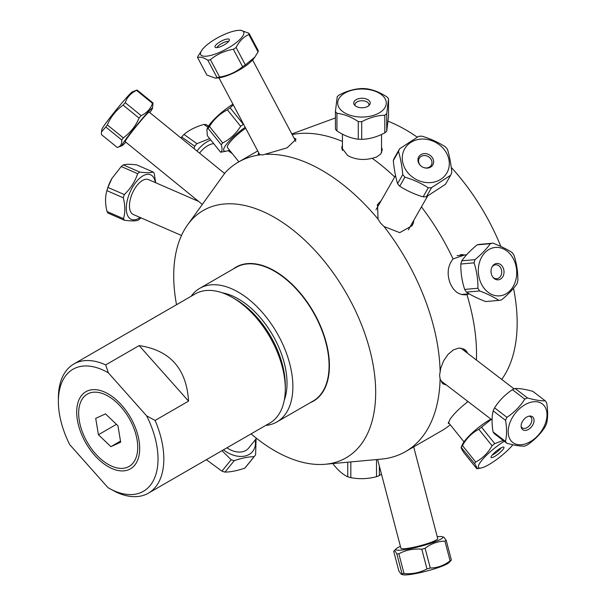 <?xml version="1.0" encoding="UTF-8"?>
<svg xmlns="http://www.w3.org/2000/svg" width="605" height="605" viewBox="0 0 605 605"><rect width="100%" height="100%" fill="white"/><g stroke="black" fill="none" stroke-linecap="round" stroke-linejoin="round"><path stroke-width="0.91" d="M199.763 288.328L235.958 267.433A77.145 44.536 60 0 1 295.406 288.093A77.145 44.536 60 0 1 329.075 365.73A77.145 44.536 60 0 1 313.103 401.047L276.909 421.942A77.145 44.536 -120 0 0 292.88 386.625A77.145 44.536 -120 0 0 259.212 308.996A77.145 44.536 -120 0 0 199.763 288.328A77.145 44.536 -120 0 0 191.172 296.253M265.746 425.413A77.145 44.536 -120 0 0 276.909 421.942M222.216 292.79A68.841 39.748 60 0 1 287.012 383.237A68.841 39.748 60 0 1 284.267 400.26M449.341 423.621L448.29 423.432L450.014 419.341C453.795 413.941 459.422 408.314 466.916 402.454L467.922 401.493M382.216 150.29A20.245 11.692 0 0 0 381.521 147.529M342.438 147.529A20.245 11.692 0 0 0 341.893 149.11M381.521 147.091L382.224 150.017L380.772 153.98L376.537 157.043L372.188 158.313C363.257 160.461 355.082 159.538 347.663 155.546L341.727 147.779L342.438 144.981M294.045 138.159L296.011 139.279A20.245 5.861 -27.9 0 0 294.068 138.205M296.011 139.279L287.103 147.839L262.54 154.978L258.146 154.283L258.774 152.899M441.748 382.708A20.245 13.204 127.5 0 0 444.441 383.502M467.597 353.282A20.245 13.204 127.5 0 0 464.935 349.72M446.46 385.045L442.86 383.812L440.115 379.063L439.593 375.236L440.712 368.301L443.548 360.981L447.98 354.447L453.432 349.879L459.066 348.026L464.035 349.108L467.635 353.32M251.09 433.876A142.81 82.454 -120 0 0 325.324 464.254A142.81 82.454 -120 0 0 375.682 392.441A142.81 82.454 -120 0 0 300.912 236.661A142.81 82.454 -120 0 0 187.323 225.241A142.81 82.454 -120 0 0 176.516 304.716M310.206 402.711A77.387 44.679 -120 0 0 329.423 365.73A77.387 44.679 -120 0 0 293.622 285.772A77.387 44.679 -120 0 0 233.069 269.096M259.893 154.872A167.139 96.497 -120 0 0 238.408 162.095A167.139 96.497 -120 0 0 225.181 172.652L187.323 225.241M380.575 459.195L384.054 458.817A167.139 96.497 -120 0 0 405.547 451.595A167.139 96.497 -120 0 0 440.115 379.063M440.115 371.031A167.139 96.497 -120 0 0 384.054 226.557L380.575 223.124L378.034 219.063A167.139 96.497 -120 0 0 265.92 154.335M342.438 141.434A167.139 96.497 -120 0 0 292.147 134.575M405.547 451.595L441.915 430.601A167.139 96.497 -120 0 0 449.802 425.088A167.139 96.497 -120 0 0 450.226 424.725M466.916 402.454A167.139 96.497 -120 0 0 467.506 401.175M476.415 360.043A167.139 96.497 -120 0 0 476.528 354.084A167.139 96.497 -120 0 0 476.475 350.038A167.139 96.497 -120 0 0 466.916 294.612C459.422 295.595 453.795 291.678 450.014 282.875C446.777 273.611 447.798 265.625 453.062 258.925A167.139 96.497 -120 0 0 421.443 206.887M378.034 219.063L377.543 204.581L381.248 200.527M413.903 220.099L412.118 225.688L399.739 232.645L384.054 226.557M394.687 176.97A167.139 96.497 -120 0 0 372.188 158.313M412.043 225.816A20.245 17.439 29.7 0 0 413.843 220.212M380.772 201.359A20.245 17.439 29.7 0 0 377.202 205.208M501.711 379.426A157.746 91.075 -120 0 0 517.162 322.957A157.746 91.075 -120 0 0 513.524 288.26M500.842 246.469A157.746 91.075 -120 0 0 451.217 167.335M417.223 137.154A157.746 91.075 -120 0 0 388.07 121.227M335.435 117.922A157.746 91.075 -120 0 0 334.973 118.096L291.822 133.955M453.062 258.925L464.776 254.947M469.162 293.803L466.916 294.612M464.572 294.877A20.245 15.972 84.9 0 0 467.748 293.924M464.269 254.992A20.245 15.972 84.9 0 0 460.481 254.629M285.038 397.946A63.775 36.822 60 0 1 284.524 398.801M223.608 293.296A63.775 36.822 60 0 1 224.614 293.281M105.693 364.906L139.15 345.591C170.043 350.219 186.514 368.732 188.556 401.123L155.099 420.445L146.637 415.869L108.348 372.831L105.693 364.906A74.574 43.053 -120 0 0 73.818 364.013A74.574 43.053 -120 0 0 58.375 398.151L58.375 401.508A70.46 40.679 60 0 1 108.348 372.831M139.15 345.591L188.556 401.123M79.724 398.272A44.543 25.72 60 0 1 108.189 393.9A44.543 25.72 60 0 1 139.687 448.456A44.543 25.72 60 0 1 101.285 461.766A44.543 25.72 60 0 1 79.724 398.272M146.637 415.869A70.46 40.679 60 0 1 153.254 480.824A70.46 40.679 60 0 1 108.189 487.796A70.46 40.679 60 0 1 108.038 487.713L69.749 444.667A70.46 40.679 60 0 1 58.375 401.508M108.038 487.713L116.508 492.281A74.574 43.053 -120 0 0 148.384 493.173A74.574 43.053 -120 0 0 158.76 482.162A74.574 43.053 -120 0 0 155.099 420.445M73.818 364.013L195.279 293.886A74.574 43.053 60 0 1 232.562 297.577A74.574 43.053 60 0 1 285.295 388.909A74.574 43.053 60 0 1 280.221 412.035A74.574 43.053 60 0 1 269.845 423.046L148.384 493.173M285.295 388.909L285.295 385.551A70.46 40.679 -120 0 0 235.474 299.256L232.562 297.577M98.411 434.738L95.719 418.35L105.497 413.88L117.967 425.807L120.667 442.195L110.889 446.664L98.411 434.738L116.432 424.332M110.889 446.664L120.486 441.121M79.293 420.581A41.76 24.109 60 0 1 78.665 413.223A41.76 24.109 60 0 1 108.189 396.177A41.76 24.109 60 0 1 137.721 447.322A41.76 24.109 60 0 1 108.189 464.368A41.76 24.109 60 0 1 79.293 420.581M336.94 130.922L336.94 113.286C344.056 114.126 351.165 116.894 358.273 121.582L358.273 139.218C351.165 138.379 344.056 135.611 336.94 130.922A28.753 16.6 180 0 1 335.435 129.137L335.435 111.501A28.753 16.6 0 0 0 336.94 113.286M368.785 105.693A6.995 4.038 0 0 0 368.974 104.771A6.995 4.038 0 0 0 361.979 100.732A6.995 4.038 0 0 0 354.984 104.771A6.995 4.038 0 0 0 355.165 105.693M361.404 107.766A8.228 4.749 180 0 1 354.462 104.96A8.228 4.749 180 0 1 361.979 98.275A8.228 4.749 180 0 1 369.489 104.96A8.228 4.749 180 0 1 361.404 107.766M358.848 116.931A24.298 14.028 180 0 1 337.802 101.632A24.298 14.028 180 0 1 363.658 89.033A24.298 14.028 180 0 1 386.156 104.415A24.298 14.028 180 0 1 358.848 116.931M358.273 121.582A28.753 16.6 0 0 0 361.699 121.726C369.405 117.627 377.112 115.457 384.818 115.207A28.753 16.6 0 0 0 386.739 113.558L388.523 98.744A28.753 16.6 0 0 0 387.011 96.959C379.902 92.27 372.793 89.502 365.677 88.663A28.753 16.6 0 0 0 362.251 88.527C354.545 88.776 346.839 90.947 339.14 95.038A28.753 16.6 0 0 0 337.219 96.687L335.435 111.501M388.523 98.744L388.523 116.379L386.739 131.194A28.753 16.6 180 0 1 384.818 132.843C377.112 136.942 369.405 139.112 361.699 139.362A28.753 16.6 180 0 1 358.273 139.218M361.699 139.362L361.699 121.726M386.739 131.194L386.739 113.558M384.818 115.207L384.818 132.843M513.993 255.31A28.753 22.672 84.9 0 0 512.216 252.625C507.255 249.351 500.849 246.205 493.007 243.18L479.78 244.367A28.753 22.672 -95.1 0 0 477.111 244.866L490.337 243.686C486.654 248.882 481.527 254.198 474.955 259.651A28.753 22.672 84.9 0 0 474.063 262.842C476.785 271.184 478.063 279.654 477.897 288.252A28.753 22.672 84.9 0 0 479.674 290.937C487.524 293.954 493.93 297.108 498.891 300.382A28.753 22.672 84.9 0 0 501.553 299.876C508.124 294.431 513.252 289.107 516.935 283.911A28.753 22.672 84.9 0 0 517.827 280.72C517.993 272.121 516.715 263.651 513.993 255.31M501.144 295.641A24.298 19.163 -95.1 0 1 478.555 274.481A24.298 19.163 -95.1 0 1 495.034 247.475A24.298 19.163 -95.1 0 1 516.481 268.801A24.298 19.163 -95.1 0 1 501.144 295.641M493.007 243.18A28.753 22.672 84.9 0 0 490.337 243.686M496.297 263.515A8.228 6.489 -95.1 0 1 503.799 274.133A8.228 6.489 -95.1 0 1 493.226 277.574A8.228 6.489 -95.1 0 1 492.243 266.563A8.228 6.489 -95.1 0 1 496.297 263.515M492.886 277.158A6.995 5.513 84.9 0 0 496.834 278.724A6.995 5.513 84.9 0 0 501.704 271.267A6.995 5.513 84.9 0 0 495.586 264.793A6.995 5.513 84.9 0 0 495.17 264.854A6.995 5.513 84.9 0 0 491.986 267.032M498.891 300.382L485.664 301.562C477.814 298.545 471.408 295.399 466.447 292.124A28.753 22.672 -95.1 0 1 464.67 289.432C461.948 281.091 460.67 272.621 460.836 264.022A28.753 22.672 -95.1 0 1 461.728 260.831C465.411 255.643 470.539 250.319 477.111 244.866M466.447 292.124L479.674 290.937M477.897 288.252L464.67 289.432M460.836 264.022L474.063 262.842M474.955 259.651L461.728 260.831M512.919 444.758A24.298 5.135 -38.8 0 1 481.164 467.983A24.298 5.135 -38.8 0 1 479.916 462.908A24.298 5.135 -38.8 0 1 504.237 441.264M503.186 440.463L494.754 443.624A28.753 6.073 141.2 0 0 492.054 445.741C488.046 452.971 482.586 458.401 475.689 462.038A28.753 6.073 141.2 0 0 474.607 463.687C476.808 467.196 477.564 468.905 476.884 468.822L463.657 452.366C461.456 448.865 460.692 447.148 461.381 447.239A28.753 6.073 -38.8 0 1 462.462 445.583C466.478 438.353 471.93 432.923 478.827 429.285A28.753 6.073 -38.8 0 1 481.527 427.168L491.29 419.394M481.164 467.983L476.884 468.822M503.481 448.797A8.228 1.739 -38.8 0 1 496.327 455.421A8.228 1.739 -38.8 0 1 491.018 457.312A8.228 1.739 -38.8 0 1 496.433 451.012A8.228 1.739 -38.8 0 1 503.746 447.08A8.228 1.739 -38.8 0 1 503.481 448.797M492.266 454.99A6.995 1.475 141.2 0 0 501.212 447.798M490.92 419.106A24.298 5.135 141.2 0 0 463.536 442.535A24.298 5.135 141.2 0 0 462.379 444.607L461.184 447.36L474.607 463.687M475.689 462.038L462.462 445.583M478.827 429.285L492.054 445.741M494.754 443.624L481.527 427.168M276.13 271.796A19.541 15.412 84.9 0 0 276.031 271.804A19.541 15.412 84.9 0 0 275.562 271.857M292.102 284.751A19.541 15.412 84.9 0 0 291.867 284.055M222.701 142.931L209.474 126.475C214.011 119.14 219.993 113.596 227.42 109.845L240.646 126.301C236.109 133.637 230.127 139.18 222.701 142.931A28.753 6.073 141.2 0 0 221.264 144.784C222.474 149.042 222.247 151.507 220.575 152.173A28.753 6.073 141.2 0 0 221.853 152.029L226.459 151.114A24.298 5.135 -38.8 0 1 225.922 145.018A24.298 5.135 -38.8 0 1 242.31 129.379A24.298 5.135 -38.8 0 1 245.191 127.284M220.575 152.173L207.349 135.717L206.895 129.523L208.037 128.328A28.753 6.073 -38.8 0 1 209.474 126.475M208.037 128.328L221.264 144.784M243.588 124.259L243.361 124.305A28.753 6.073 141.2 0 0 240.646 126.301M229.492 150.123A24.298 5.135 -38.8 0 1 226.459 151.114M245.69 128.222A19.541 4.129 141.2 0 0 227.578 147.749L238.884 161.815M232.933 104.173A24.298 5.135 141.2 0 0 225.937 109.013A24.298 5.135 141.2 0 0 207.674 127.746L206.895 129.523M227.42 109.845A28.753 6.073 -38.8 0 1 230.134 107.849L233.288 104.846M243.361 124.305L230.134 107.849M376.499 459.566L376.499 476.702C367.938 478.948 359.385 479.273 350.832 477.678A28.753 16.6 180 0 1 347.746 476.8C342.982 474.607 338.218 470.493 333.453 464.451A28.753 16.6 180 0 1 333.295 463.528M381.43 474.002L379.358 475.598A28.753 16.6 180 0 1 376.499 476.702M379.358 475.598L379.358 466.092M350.832 477.678L350.832 461.917M347.746 462.205L347.746 476.8M333.453 464.451L333.453 463.513M221.99 450.68L231.155 459.732A28.753 20.146 38.9 0 0 234.226 460.677C241.902 458.045 248.519 456.714 254.077 456.699A28.753 20.146 38.9 0 0 254.924 455.739A28.753 20.146 38.9 0 0 255.605 454.831L256.089 438.844M254.924 455.739L245.698 467.158A28.753 20.146 -141.1 0 1 244.851 468.111C237.175 470.75 230.558 472.074 224.999 472.089A28.753 20.146 -141.1 0 1 221.929 471.144L206.365 459.694M255.174 439.979A24.298 17.023 -141.1 0 1 251.899 452.321A24.298 17.023 -141.1 0 1 223.457 449.833M226.943 447.813A19.035 13.333 38.9 0 0 248.526 448.207L256.505 438.33M254.077 456.699L244.851 468.111M231.155 459.732L221.929 471.144M224.999 472.089L234.226 460.677M393.711 551.359C394.165 549.96 395.201 550.83 396.835 553.953L402.015 573.684L401.281 574.289L398.892 571.09L393.711 551.359L396.237 548.72A24.298 3.131 165.3 0 1 397.137 548.039A24.298 3.131 165.3 0 1 400.412 546.345M401.281 574.289L403.074 574.75A24.298 3.131 -14.7 0 0 424.181 571.702A24.298 3.131 -14.7 0 0 447.466 563.724A24.298 3.131 -14.7 0 0 448.865 562.733L451.39 560.094A28.753 3.706 165.3 0 1 450.105 560.85C444.085 565.509 437.476 567.898 430.276 568.034A28.753 3.706 165.3 0 1 426.971 568.942C419.915 572.731 412.27 574.258 404.027 573.532A28.753 3.706 165.3 0 1 402.015 573.684M404.027 573.532L398.846 553.802C405.902 550.005 413.548 548.478 421.791 549.211A28.753 3.706 -14.7 0 0 425.096 548.304C431.115 543.645 437.725 541.256 444.925 541.12A28.753 3.706 -14.7 0 0 446.218 540.363L443.82 537.164L442.036 536.703A24.298 3.131 165.3 0 1 440.992 539.063A24.298 3.131 165.3 0 1 412.466 548.259A24.298 3.131 165.3 0 1 396.237 548.72M396.835 553.953A28.753 3.706 -14.7 0 0 398.846 553.802M437.233 536.68A24.298 3.131 165.3 0 1 442.036 536.703M377.618 459.467L400.911 548.228A19.035 2.45 -14.7 0 0 415.983 546.746A19.035 2.45 -14.7 0 0 436.296 540A19.035 2.45 -14.7 0 0 437.725 538.563L413.676 446.898M421.791 549.211L426.971 568.942M430.276 568.034L425.096 548.304M444.925 541.12L450.105 560.85M451.39 560.094L446.218 540.363M493.173 410.871L505.553 420.354C506.945 428.461 506.907 435.471 505.455 441.4L493.075 431.917C491.691 423.818 491.729 416.8 493.173 410.871A28.753 18.747 -52.5 0 1 494.557 407.846C499.087 400.699 505.039 394.642 512.397 389.665A28.753 18.747 -52.5 0 1 515.142 388.486C519.642 388.357 525.556 389.317 532.884 391.359L545.264 400.843C540.772 400.971 534.858 400.018 527.522 397.977A28.753 18.747 127.5 0 0 524.777 399.156C520.255 406.303 514.303 412.36 506.937 417.329A28.753 18.747 127.5 0 0 505.553 420.354M506.937 417.329L494.557 407.846M505.455 441.4A28.753 18.747 127.5 0 0 506.816 443.246L494.436 433.762A28.753 18.747 -52.5 0 1 493.075 431.917M544.439 406.061A24.298 15.843 -52.5 0 1 536.703 436.78A24.298 15.843 -52.5 0 1 510.196 439.585A24.298 15.843 -52.5 0 1 518.477 409.683A24.298 15.843 -52.5 0 1 544.439 406.061M506.816 443.246C514.152 445.288 520.066 446.248 524.558 446.119A28.753 18.747 127.5 0 0 527.303 444.932C534.669 439.964 540.62 433.906 545.143 426.759A28.753 18.747 127.5 0 0 546.527 423.734C547.979 417.805 548.017 410.787 546.625 402.688A28.753 18.747 127.5 0 0 545.264 400.843M521.971 428.953A8.099 5.279 -52.5 0 1 521.23 427.213A8.099 5.279 -52.5 0 1 523.401 420.021A8.099 5.279 -52.5 0 1 529.783 416.058A8.099 5.279 -52.5 0 1 532.544 425.33A8.099 5.279 -52.5 0 1 521.971 428.953M521.132 426.396A6.927 4.515 127.5 0 0 521.563 427.183A6.927 4.515 127.5 0 0 522.153 427.788A6.927 4.515 127.5 0 0 529.95 425.035A6.927 4.515 127.5 0 0 530.577 416.792A6.927 4.515 127.5 0 0 528.967 416.172M512.397 389.665L524.777 399.156M527.522 397.977L515.142 388.486M117.309 147.507L101.383 134.544L101.474 131.86L105.792 127.02L121.726 139.982C122.081 143.975 120.607 146.486 117.309 147.507L121.998 145.714A24.298 1.331 -50.9 0 1 125.802 139.324A24.298 1.331 -50.9 0 1 142.909 117.914A24.298 1.331 -50.9 0 1 152.528 108.189A24.298 1.331 -50.9 0 1 149.821 112.628M105.792 127.02A28.753 1.573 -50.9 0 1 107.35 124.91C110.783 116.833 116.039 110.239 123.118 105.126A28.753 1.573 -50.9 0 1 125.212 102.653C127.171 97.087 130.96 92.996 136.571 90.395A28.753 1.573 -50.9 0 1 137.101 90.032L132.419 91.824A24.298 1.331 129.1 0 0 121.62 103.326A24.298 1.331 129.1 0 0 105.883 123.118A24.298 1.331 129.1 0 0 101.89 129.349L101.474 131.86M152.528 108.189L153.035 102.994A28.753 1.573 129.1 0 0 152.498 103.357C150.539 108.93 146.758 113.022 141.146 115.623A28.753 1.573 129.1 0 0 139.052 118.088C135.618 126.173 130.362 132.767 123.284 137.879A28.753 1.573 129.1 0 0 121.726 139.982M125.795 142.152A24.298 1.331 -50.9 0 1 121.998 145.714M224.773 173.62L149.178 112.106A19.035 1.044 129.1 0 0 136.359 126.211A19.035 1.044 129.1 0 0 125.152 141.63L202.138 204.271M123.284 137.879L107.35 124.91M153.035 102.994L137.101 90.032M136.571 90.395L152.498 103.357M141.146 115.623L125.212 102.653M123.118 105.126L139.052 118.088M155.674 182.733L154.267 173.665A28.753 14.127 113.5 0 0 153.216 172.054C150.6 172.879 146.107 172.879 139.732 172.07A28.753 14.127 113.5 0 0 137.66 173.68C135.104 181.462 130.657 188.427 124.335 194.576A28.753 14.127 113.5 0 0 123.314 197.797C125.25 205.579 125.303 212.537 123.473 218.677A28.753 14.127 113.5 0 0 124.524 220.288C130.899 221.105 135.391 221.105 138.008 220.28A28.753 14.127 113.5 0 0 140.073 218.67L140.912 217.815M111.91 178.46L111.743 178.747A24.298 11.941 113.5 0 0 107.629 188.208L107.342 189.115A28.753 14.127 -66.5 0 1 107.902 187.429L111.91 178.46L121.234 166.534A28.753 14.127 -66.5 0 1 123.299 164.923C125.916 164.099 130.408 164.091 136.783 164.908L153.216 172.054M124.524 220.288L108.098 213.141A28.753 14.127 -66.5 0 1 107.04 211.531C105.111 203.756 105.058 196.791 106.888 190.651A28.753 14.127 -66.5 0 1 107.342 189.115M140.133 217.482A24.298 11.941 -66.5 0 1 126.301 207.833A24.298 11.941 -66.5 0 1 140.776 177.341A24.298 11.941 -66.5 0 1 155.319 182.574M198.637 201.42L148.512 179.617A19.035 9.355 113.5 0 0 140.806 181.613A19.035 9.355 113.5 0 0 130.188 199.854A19.035 9.355 113.5 0 0 133.327 214.518L181.485 235.474M139.732 172.07L123.299 164.923M121.234 166.534L137.66 173.68M124.335 194.576L107.902 187.429M106.888 190.651L123.314 197.797M123.473 218.677L107.04 211.531M181.016 138.016L181.712 136.98L194.659 146.213L194.122 148.671M181.712 136.98A28.753 18.241 -54.5 0 1 183.981 134.439C189.153 130.045 195.816 126.71 203.961 124.433A28.753 18.241 -54.5 0 1 206.313 124.653L208.491 126.203M229.454 151.59L229.711 150.403M209.655 138.59L196.927 143.672A28.753 18.241 125.5 0 0 194.659 146.213M197.003 151.023A24.298 15.42 -54.5 0 1 198.274 149.405A24.298 15.42 -54.5 0 1 210.782 139.989M213.686 143.597A19.035 12.077 125.5 0 0 199.597 153.133M196.927 143.672L183.981 134.439M203.961 124.433L207.908 127.247M450.657 175.223A28.753 24.767 29.7 0 0 451.799 172.486C450.967 163.758 449.538 156.067 447.511 149.42A28.753 24.767 29.7 0 0 445.378 146.826C438.179 142.236 430.382 138.696 421.995 136.193A28.753 24.767 29.7 0 0 418.72 136.329L399.625 148.754A28.753 24.767 29.7 0 0 398.483 151.492C400.51 158.139 401.939 165.823 402.771 174.55A28.753 24.767 29.7 0 0 404.904 177.152C413.291 179.655 421.088 183.202 428.287 187.784A28.753 24.767 29.7 0 0 431.562 187.648L450.657 175.223L445.484 184.298L426.389 196.723A28.753 24.767 -150.3 0 1 423.107 196.859C414.72 194.356 406.931 190.817 399.731 186.227A28.753 24.767 -150.3 0 1 397.591 183.633C395.572 176.985 394.142 169.294 393.303 160.567A28.753 24.767 -150.3 0 1 394.445 157.829L399.625 148.754M407.755 172.591A24.298 20.925 -150.3 0 1 411.249 142.137A24.298 20.925 -150.3 0 1 444.698 150.237A24.298 20.925 -150.3 0 1 440.334 179.572A24.298 20.925 -150.3 0 1 407.755 172.591M431.804 156.937A8.099 6.973 -150.3 0 1 432.424 165.483A8.099 6.973 -150.3 0 1 423.84 167.608A8.099 6.973 -150.3 0 1 420.967 165.967A8.099 6.973 -150.3 0 1 420.15 155.175A8.099 6.973 -150.3 0 1 431.804 156.937M423.727 167.562A6.927 5.967 29.7 0 0 431.289 165.18A6.927 5.967 29.7 0 0 430.42 158.404A6.927 5.967 29.7 0 0 419.265 158.321A6.927 5.967 29.7 0 0 421.065 166.042M426.389 196.723L431.562 187.648M428.287 187.784L423.107 196.859M399.731 186.227L404.904 177.152M402.771 174.55L397.591 183.633M393.303 160.567L398.483 151.492M245.343 64.886L236.116 47.492C239.3 41.17 243.543 36.844 248.844 34.508L258.07 51.901L254.788 57.195L245.343 64.886A28.753 8.326 152.1 0 1 242.597 66.686C236.003 72.139 228.357 75.595 219.645 77.062A28.753 8.326 152.1 0 1 217.089 77.659L215.1 78.098L206.872 75.043L197.646 57.649C199.99 56.53 203.401 57.399 207.863 60.266A28.753 8.326 -27.9 0 0 210.419 59.668C217.013 54.216 224.659 50.76 233.364 49.292A28.753 8.326 -27.9 0 0 236.116 47.492M233.364 49.292L242.597 66.686M200.512 53.096A24.298 7.033 152.1 0 1 202.176 49.746A24.298 7.033 152.1 0 1 238.741 30.348A24.298 7.033 152.1 0 1 243.739 34.039A24.298 7.033 152.1 0 1 220.175 52.098A24.298 7.033 152.1 0 1 200.512 53.096M248.844 34.508A28.753 8.326 -27.9 0 0 249.041 33.305L240.805 30.25L238.741 30.348M202.176 49.746L197.835 56.447A28.753 8.326 -27.9 0 0 197.646 57.649M229.408 40.036A8.099 2.344 152.1 0 1 223.147 45.451A8.099 2.344 152.1 0 1 215.335 47.402A8.099 2.344 152.1 0 1 221.09 41.231A8.099 2.344 152.1 0 1 229.424 39.93A8.099 2.344 152.1 0 1 229.408 40.036M228.667 41.397A6.927 2.004 -27.9 0 0 222.164 43.25A6.927 2.004 -27.9 0 0 216.976 47.598M249.041 33.305L258.267 50.699A28.753 8.326 152.1 0 1 258.07 51.901M215.1 78.098L217.172 78A24.298 7.033 -27.9 0 0 253.729 58.609L254.788 57.195M219.645 77.062L210.419 59.668M207.863 60.266L217.089 77.659M325.324 464.254L380.726 459.18M257.738 150.932L238.408 162.095M450.233 424.733L449.802 425.088M342.438 134.136L342.438 150.577M381.521 134.454L381.521 152.838M466.636 254.781L457.093 255.635M469.155 293.796L461.426 294.484M463.997 441.862L448.297 422.328M275.547 271.849L276.031 271.804M514.084 388.902L460.776 348.064M492.077 419.999L440.546 380.515M228.13 150.653L232.305 153.625M395.526 175.488L375.947 209.814M427.629 196.035L408.307 229.923M218.957 77.826L259.825 154.872M252.588 59.993L295.762 141.381"/></g></svg>
